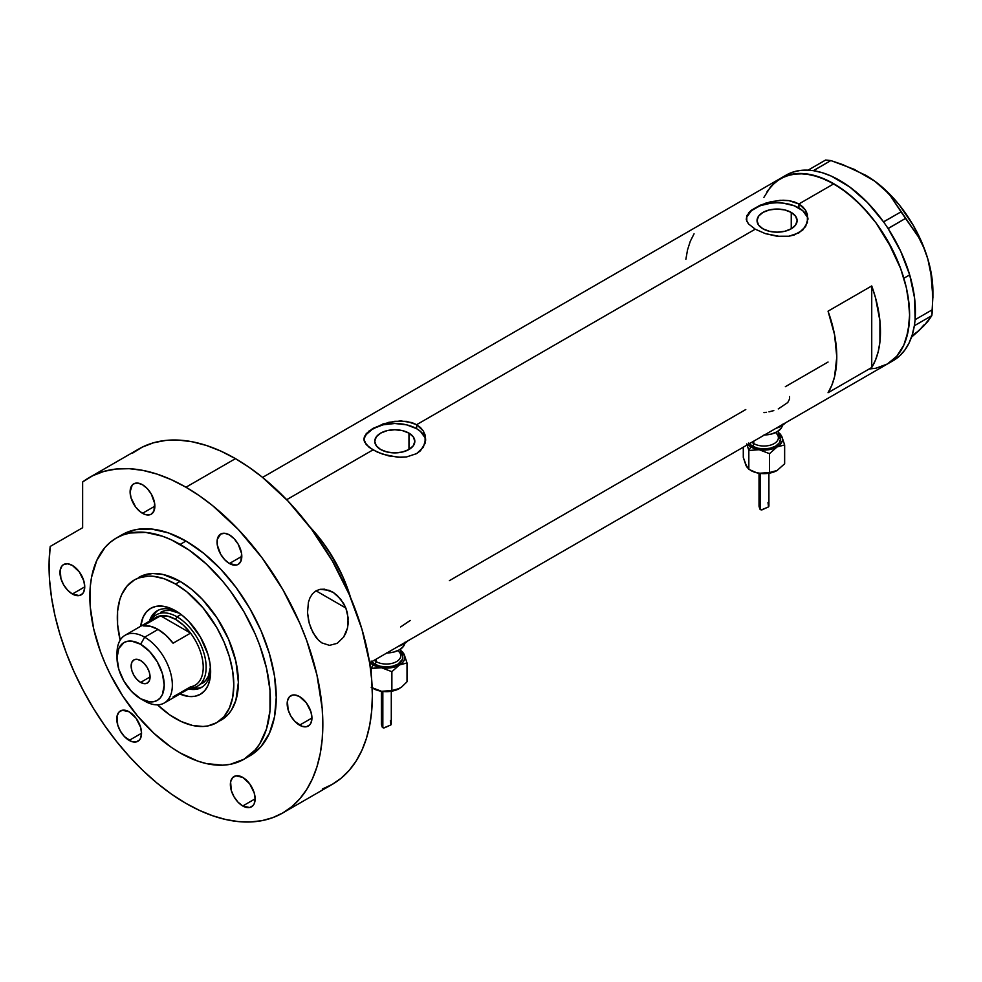 <?xml version="1.0" encoding="UTF-8"?>
<svg xmlns="http://www.w3.org/2000/svg" width="982" height="982" viewBox="0 0 982 982"><rect width="100%" height="100%" fill="white"/><g stroke="black" fill="none" stroke-linecap="round" stroke-linejoin="round"><path stroke-width="1.47" d="M408.966 433.136L408.966 449.498L402.46 452.015L394.789 452.886L387.117 452.015L380.623 449.498A20.045 11.575 180 0 1 374.756 441.323A20.045 11.575 180 0 1 387.117 430.632A20.045 11.575 180 0 1 408.966 433.136L413.299 436.892L414.834 441.323L413.299 445.754L408.966 449.498L408.966 433.136A20.045 11.575 180 0 1 414.834 441.323A20.045 11.575 180 0 1 402.46 452.015A20.045 11.575 180 0 1 380.623 449.498L376.278 445.754L374.756 441.323L376.278 436.892L380.623 433.136L387.117 430.632L394.789 429.748L402.46 430.632L408.966 433.136M791.247 212.431L791.247 228.794L784.741 231.298L777.069 232.182L769.409 231.298L762.904 228.794A20.045 11.575 180 0 1 757.036 220.606A20.045 11.575 180 0 1 769.409 209.927A20.045 11.575 180 0 1 791.247 212.431L795.592 216.187L797.114 220.606L795.592 225.038L791.247 228.794L791.247 212.431A20.045 11.575 180 0 1 797.114 220.606A20.045 11.575 180 0 1 784.741 231.298A20.045 11.575 180 0 1 762.904 228.794L758.558 225.038L757.036 220.606L758.558 216.187L762.904 212.431L769.409 209.927L777.069 209.043L784.741 209.927L791.247 212.431M748.517 212.934L751.39 210.246L759.945 205.299L771.066 201.629L783.059 200.218L788.865 200.623L798.918 203.961L833.865 183.781L848.644 193.994L862.847 207.177L875.944 222.816L892.405 249.551L900.654 268.565L906.337 287.689L908.141 297.055L909.602 314.952L909.234 323.311L906.337 338.446L903.833 345.087L896.836 356.159L887.421 363.978A107.099 61.829 -120 0 0 903.833 278.164A107.099 61.829 -120 0 0 833.865 183.781L798.918 203.961L805.633 210.308L807.376 214.248L807.376 222.595L802.773 230.046L794.217 234.98L788.853 236.22L777.081 236.257L765.297 233.606L755.232 229.187L748.505 223.908L746.332 219.784L746.774 215.659L751.39 210.246L765.297 203.249L780.089 200.303L788.865 200.623L794.217 201.875L798.918 203.961L798.918 208A30.896 17.836 0 0 0 766.242 203.912A30.896 17.836 0 0 0 746.259 219.391M807.916 219.612A30.896 17.836 0 0 0 798.918 208L798.918 203.961L802.785 206.821L805.633 210.308L807.965 218.409L805.633 226.547L798.906 232.906L788.853 236.22L780.089 236.527L765.297 233.606L755.232 229.187L416.638 424.678L423.34 431.012L425.096 434.965L425.096 443.299L420.492 450.75L416.626 453.623L406.573 456.937L400.791 457.33L388.786 455.918L377.653 452.26L369.085 447.313L364.482 441.875L363.892 439.114L364.494 436.364L369.097 430.951L383.017 423.954L394.801 421.29L406.585 421.339L416.638 424.678L755.232 229.187L748.505 223.908L746.774 221.171L746.774 215.659M425.636 440.329A30.896 17.836 0 0 0 416.638 428.704L416.638 424.678L420.505 427.538L423.34 431.012L425.685 439.126L423.34 447.252L416.626 453.623L406.573 456.937L397.808 457.231L383.017 454.31L372.951 449.903L286.695 499.691L372.951 449.903L366.225 444.613L363.892 439.114L366.237 433.639L372.951 428.385L388.786 422.334L400.779 420.922L411.937 422.591L416.638 424.678L416.638 428.704A30.896 17.836 0 0 0 383.962 424.617A30.896 17.836 0 0 0 363.966 440.096M309.502 526.499A107.099 61.829 60 0 1 350.623 597.707L343.577 578.423L334.162 559.728L322.685 542.236L309.502 526.499A107.099 61.829 -120 0 1 347.603 588.549L342.215 575.342L328.148 550.018L319.739 538.357L309.502 526.499M871.734 285.946A107.099 61.829 60 0 1 871.734 367.501L828.047 392.726A107.099 61.829 -120 0 0 828.047 311.171L871.734 285.946L871.734 367.501L828.047 392.726L831.828 385.251L834.565 376.72L836.787 356.994L834.565 334.702L828.047 311.171L871.734 285.946L875.514 297.791L879.921 320.868L879.921 342.031L878.252 351.495L875.514 360.026L871.734 367.501L871.734 285.946M745.768 409.543L449.388 580.657M828.047 362.039L785.33 386.699M833.865 183.781A107.099 61.829 -120 0 0 780.322 178.479L791.799 174.231L804.896 173.716L819.098 176.932L833.865 183.781M369.662 662.899L893.239 360.615A107.099 61.829 -120 0 0 914.328 325.779A107.099 61.829 -120 0 0 914.647 323.667L914.88 321.715A107.099 61.829 -120 0 0 915.089 319.543A107.099 61.829 -120 0 0 909.688 274.886L903.857 278.25A107.099 61.829 60 0 1 887.421 363.978L875.944 368.225L869.573 368.962M763.91 197.37L770.907 186.298L780.322 178.479A107.099 61.829 60 0 1 903.857 278.25L909.688 274.886L900.69 251.257L888.121 228.597A107.099 61.829 -120 0 0 886.574 226.253L888.121 228.597L905.514 218.409L918.489 236.981L923.694 247.501L927.818 258.941L930.715 271.167L932.348 283.749L932.556 309.612L915.138 319.678L914.88 321.715A107.099 61.829 -120 0 0 915.089 319.543L914.586 298.098L909.688 274.886A107.099 61.829 -120 0 0 888.121 228.597A107.099 61.829 -120 0 0 886.574 226.253L885.126 224.129A107.099 61.829 -120 0 0 883.505 221.834L885.126 224.129A107.099 61.829 -120 0 0 883.505 221.834L867.388 202.464L849.651 186.924L831.324 176.122L822.278 172.709L813.489 170.696A107.099 61.829 -120 0 0 811.623 170.451L813.489 170.696L830.821 160.557L854.168 169.321L874.717 181.13L883.137 188.09L890.269 195.639L901.034 211.842L883.505 221.834A107.099 61.829 -120 0 0 813.489 170.696A107.099 61.829 -120 0 0 811.623 170.451L809.941 170.279A107.099 61.829 -120 0 0 808.112 170.156L809.941 170.279A107.099 61.829 -120 0 0 808.112 170.156L800.011 170.475L792.499 172.231L785.686 175.385M694.065 233.814L690.285 241.29L687.547 249.821L685.878 259.285M425.096 437.837L420.48 431.417L416.638 428.704L406.609 424.838L394.789 423.488L382.968 424.838L372.951 428.704L366.249 434.498L364.494 437.837M807.376 217.132L802.76 210.7L794.242 205.778L783.096 203.114L777.069 202.771L771.042 203.114L759.908 205.778L751.39 210.7L746.774 217.132M400.631 626.946L410.194 620.477M778.247 408.929L787.76 402.522L789.589 398.962L789.589 396.556M768.98 411.851L773.804 410.586M763.959 412.624L766.488 412.305M893.706 360.345L899.733 355.828L904.876 350.009L909.062 343L912.229 334.874L914.328 325.779A107.099 61.829 -120 0 0 914.647 323.667L914.328 325.779L931.82 315.652L924.025 325.68L911.456 337.219L919.017 330.541L913.235 334.801M864.884 174.784L874.717 181.13L883.137 188.09L890.269 195.639L918.489 236.981L923.694 247.501L927.818 258.941A94.738 54.697 -120 0 0 874.717 181.13A94.738 54.697 -120 0 0 865.915 175.373L842.777 164.632L830.821 160.557L825.604 160.041L830.821 160.557L813.391 170.623L811.623 170.451L808.174 170.095L825.604 160.041L808.112 170.156A107.099 61.829 -120 0 0 786.152 175.115L262.562 477.412M932.9 291.409A94.738 54.697 -120 0 0 927.818 258.941L930.715 271.167L932.9 297.755L932.9 291.409M932.9 296.601L931.82 315.652L927.708 321.666L919.017 330.541L923.89 324.944M865.903 175.373L874.717 181.13L891.607 196.13L899.463 205.14L913.321 225.455L923.952 247.624L927.818 258.941L932.335 281.061L932.9 291.482M887.372 364.003L896.799 356.208L903.808 345.148L908.129 331.241L909.602 315.026L909.246 306.249L906.361 287.775L900.69 268.651L887.47 240.394L876.005 222.889L869.635 214.788L855.923 200.303L841.365 188.544L826.513 179.952L811.954 174.87L798.231 173.495L785.882 175.876L775.375 181.928L767.114 191.404M905.514 218.409L888.084 228.475L883.604 221.907L901.034 211.842L905.514 218.409M931.82 315.652L914.389 325.717L915.138 319.678L932.556 309.612L931.82 315.652M177.509 611.958A44.276 25.569 -120 0 0 149.411 621.213A44.276 25.569 60 0 1 157.206 610.767A44.276 25.569 60 0 1 177.509 611.958M175.557 610.779L182.406 615.505L188.986 621.618L200.377 636.974L207.988 654.515L209.976 663.267L210.651 671.565L209.976 679.078L207.988 685.534L204.735 690.665L200.377 694.286L195.062 696.263L188.986 696.496L179.853 694.004A49.64 28.662 60 0 0 210.651 671.565A49.64 28.662 60 0 0 175.557 610.779L175.557 610.779A49.64 28.662 60 0 0 140.721 626.234L143.126 617.077L146.379 611.933L150.737 608.312L156.064 606.348L162.128 606.103L168.708 607.6L175.557 610.779M160.79 612.265A41.195 23.777 60 0 1 179.411 613.247L170.242 610.436L165.197 610.632L160.79 612.265M158.249 610.227A44.276 25.569 -120 0 0 151.756 619.126M216.752 722.654L225.16 717.339L228.56 714L231.506 710.035L235.876 700.375L238.38 682.294L235.876 661.316L228.56 639.257L217.083 617.997L202.427 599.388L191.49 589.249L180.136 581.393A82.378 47.566 60 0 0 138.941 577.318L143.176 575.329L152.664 573.488L163.221 574.531L180.136 581.393L175.557 584.045A82.378 47.566 60 0 1 229.371 656.639A82.378 47.566 60 0 1 216.752 722.654A82.378 47.566 60 0 1 175.557 718.566A82.378 47.566 60 0 1 157.513 704.843L169.849 714.945L181.265 721.537L192.472 725.44L203.016 726.484L207.926 725.919L216.752 722.654L223.994 716.639L229.371 708.12L232.685 697.416L233.814 684.933L232.685 671.16L229.371 656.639L223.994 641.897L216.752 627.523L203.016 607.833L186.924 591.888L175.557 584.045L180.136 581.393A82.378 47.566 60 0 1 233.949 654A82.378 47.566 60 0 1 221.318 720.002A82.378 47.566 60 0 1 218.974 721.218M346.806 589.016L347.603 588.549L347.603 590.783L347.603 588.549L346.806 589.016M120.172 640.154A82.378 47.566 60 0 1 134.362 579.957A82.378 47.566 60 0 1 175.557 584.045L164.19 578.766L153.266 576.287L148.098 576.127L138.597 577.968L134.362 579.957L127.12 585.972L121.743 594.491L119.816 599.597L117.582 611.246L117.582 624.429L120.172 640.154M191.527 688.001A44.276 25.569 -120 0 0 202.476 686.835M210.602 669.282A44.276 25.569 60 0 1 201.482 687.461A44.276 25.569 60 0 1 188.544 688.983A44.276 25.569 -120 0 0 210.602 669.282M193.368 688.259L198.781 688.051M155.352 612.817L152.456 617.408M210.443 666.999L208.294 676.352L205.606 680.612L197.603 686.136A41.195 23.777 60 0 1 190.152 688.063A41.195 23.777 -120 0 0 205.348 659.02A41.195 23.777 -120 0 0 177.018 616.831L175.557 619.347A39.133 22.598 60 0 1 190.557 633.12L173.078 643.21A39.133 22.598 -120 0 0 158.077 629.437L144.685 637.183L140.61 644.241A33.363 19.259 60 0 1 164.203 685.105A33.363 19.259 60 0 1 140.61 698.73L144.685 701.074A39.133 22.598 -120 0 0 172.353 685.105A39.133 22.598 -120 0 0 144.685 637.183A39.133 22.598 60 0 1 170.242 671.663A39.133 22.598 60 0 1 164.252 703.014A39.133 22.598 60 0 1 144.685 701.074L140.61 698.73L149.632 701.86L153.708 701.7L157.292 700.375L160.226 697.944L162.398 694.495L164.203 685.105L162.398 673.64L157.292 661.856L149.632 651.52L140.61 644.241L131.576 641.099L127.5 641.258L123.928 642.584L118.81 648.476L117.018 657.866L118.81 669.319L123.928 681.115L131.576 691.438L140.61 698.73A33.363 19.259 60 0 1 117.018 657.866A33.363 19.259 60 0 1 140.61 644.241L144.685 637.183L158.077 629.437A39.133 22.598 -120 0 0 143.077 625.89L160.557 615.8L190.557 633.12A39.133 22.598 60 0 1 190.557 686.811L173.078 696.901M210.443 666.987A41.195 23.777 60 0 1 201.973 683.607M140.61 682.416A13.392 7.733 60 0 1 131.858 670.62A13.392 7.733 60 0 1 133.908 659.892A13.392 7.733 60 0 1 140.61 660.555L144.231 663.476L147.3 667.613L149.35 672.351L150.074 676.942L140.61 682.416L136.989 679.495L133.908 675.346L131.858 670.62L131.134 666.017L131.858 662.249L133.908 659.892L136.989 659.29L140.61 660.555A13.392 7.733 60 0 1 149.35 672.351A13.392 7.733 60 0 1 147.3 683.079L144.231 683.668L140.61 682.416L150.074 676.942L149.35 680.71L147.3 683.079A13.392 7.733 60 0 1 140.61 682.416M164.252 703.014L195.123 685.191A39.133 22.598 -120 0 0 190.557 633.12L183.376 625.166L175.557 619.347L167.738 616.144L160.557 615.8A39.133 22.598 60 0 1 175.557 619.347L177.018 616.831A41.195 23.777 60 0 1 203.925 653.128A41.195 23.777 60 0 1 197.603 686.136M181.093 614.474L177.018 616.831L181.093 614.474M151.019 620.293A41.195 23.777 60 0 1 156.42 614.793A41.195 23.777 60 0 1 177.018 616.831A41.195 23.777 -120 0 0 151.019 620.293M152.308 620.563A39.133 22.598 60 0 1 160.557 615.8A39.133 22.598 -120 0 0 155.991 617.42L125.119 635.244A39.133 22.598 60 0 1 144.685 637.183A39.133 22.598 -120 0 0 117.018 653.153L117.018 657.866M117.091 655.645A39.133 22.598 60 0 1 125.119 635.244M190.557 633.12L173.078 643.21L165.897 635.256L158.077 629.437L150.258 626.234L143.077 625.89L160.557 615.8L190.557 633.12M313 632.739L309.207 623.177L307.526 612.621L308.409 602.285L310.03 597.645L312.558 593.717L315.983 590.845L320.083 589.323L329.019 590.305L333.291 592.453L340.644 599.094L345.848 608.03L347.37 612.891L348.229 623.067L347.481 628.099L343.614 637.146L337.194 643.333L329.498 645.358L321.949 642.94L318.561 640.264L315.566 636.815L310.889 628.21L308.581 620.587L307.526 612.621L308.409 602.285L310.03 597.645L312.558 593.717L315.983 590.845L320.083 589.323L324.539 589.2L333.291 592.453L337.207 595.436L343.565 603.353L345.848 608.03L348.18 617.911L347.481 628.099L345.91 632.887L343.614 637.146L337.194 643.333L329.498 645.358L321.949 642.94L318.561 640.264L313 632.739M316.032 590.82L345.848 608.03L316.032 590.82M185.954 541.045A127.697 73.724 -120 0 0 122.112 534.711L135.786 529.654L151.4 529.028L168.339 532.87L185.954 541.045L203.569 553.21L220.508 568.922L236.122 587.567L249.796 608.435L261.028 630.714L269.375 653.558L274.518 676.082L276.249 697.429L274.518 716.762L269.375 733.358L261.028 746.566L249.796 755.882A127.697 73.724 -120 0 0 269.375 653.558A127.697 73.724 -120 0 0 185.954 541.045L180.136 544.409L185.954 541.045M180.136 752.924A127.697 73.724 60 0 1 96.715 640.399A127.697 73.724 60 0 1 116.281 538.075A127.697 73.724 60 0 1 180.136 544.409A127.697 73.724 60 0 1 263.544 656.921A127.697 73.724 60 0 1 243.978 759.246A127.697 73.724 60 0 1 180.136 752.924L197.75 761.087L206.343 763.566L222.693 765.187L230.291 764.315L243.978 759.246L255.21 749.929L259.764 743.779L266.539 728.816L269.989 710.759L269.989 690.321L266.539 668.288L259.764 645.493L255.21 634.077L243.978 611.798L230.291 590.931L222.693 581.283L206.343 564.024L188.986 550.018L171.285 539.793L162.521 536.233L145.582 532.391L129.968 533.017L122.848 534.994L116.281 538.075L110.328 542.224L105.049 547.391L96.715 560.599L91.572 577.195L90.27 586.561L90.27 606.999L93.732 629.045L100.495 651.839L105.049 663.243L110.328 674.511L122.848 696.189L137.566 716.038L153.916 733.296L171.285 747.314L180.136 752.924M322.317 789.049L332.272 784.373A193.601 111.776 -120 0 0 361.941 629.241A193.601 111.776 -120 0 0 235.471 458.643A193.601 111.776 -120 0 0 138.671 449.056L89.153 477.645A193.601 111.776 60 0 1 185.954 487.232L235.471 458.643L185.954 487.232A193.601 111.776 60 0 1 312.423 657.83A193.601 111.776 60 0 1 282.755 812.961A193.601 111.776 60 0 1 185.954 803.374A193.601 111.776 60 0 1 50.217 546.446L49.1 562.539L49.53 579.576L51.494 597.351L54.98 615.677L59.951 634.323L66.334 653.104L74.067 671.786L83.077 690.174L93.241 708.059L104.448 725.232L116.576 741.508L129.489 756.692L143.041 770.625L157.071 783.133L171.433 794.094L185.954 803.374L199.371 810.359L212.664 815.747L225.688 819.504L238.344 821.59L250.484 821.959L262.01 820.645L272.8 817.625L282.755 812.961L291.777 806.676L299.78 798.832L306.691 789.516L312.423 778.812L316.953 766.819L320.218 753.66L322.194 739.446L322.845 724.335L322.194 708.464L316.953 675.051L306.691 640.485L299.78 623.189L282.755 589.409L262.01 557.776L238.344 529.507L212.664 505.681L199.371 495.738L185.954 487.232L171.347 479.695L156.911 474.06L142.795 470.378L129.182 468.684L116.22 469.015L104.043 471.36L92.811 475.681L82.635 481.953A193.601 111.776 60 0 1 89.153 477.645M72.361 565.423A17.504 10.102 60 0 1 83.801 580.853A17.504 10.102 60 0 1 81.113 594.883A17.504 10.102 60 0 1 72.361 594.012L84.747 586.868L72.361 594.012A17.504 10.102 60 0 1 60.921 578.582A17.504 10.102 60 0 1 63.609 564.552A17.504 10.102 60 0 1 72.361 565.423L79.235 571.806L83.801 580.853L84.747 586.868L83.801 591.79L82.66 593.607L79.235 595.571L72.361 594.012L67.623 590.194L63.609 584.769L60.921 578.582L60.221 569.916L62.075 565.828L63.609 564.552L67.623 563.778L72.361 565.423M142.488 484.727A17.504 10.102 60 0 1 153.916 500.157A17.504 10.102 60 0 1 151.24 514.187A17.504 10.102 60 0 1 142.488 513.316L154.861 506.172L142.488 513.316A17.504 10.102 60 0 1 131.048 497.886A17.504 10.102 60 0 1 133.736 483.856A17.504 10.102 60 0 1 142.488 484.727L147.226 488.545L151.24 493.971L154.628 503.238L153.916 511.094L151.24 514.187L149.362 514.875L144.906 514.433L140.07 511.647L135.602 506.933L131.048 497.886L130.103 491.872L132.189 485.133L133.736 483.856L137.75 483.083L142.488 484.727M229.42 534.92A17.504 10.102 60 0 1 240.86 550.35A17.504 10.102 60 0 1 238.184 564.38A17.504 10.102 60 0 1 229.42 563.508L241.805 556.364L229.42 563.508A17.504 10.102 60 0 1 217.992 548.079A17.504 10.102 60 0 1 220.668 534.061A17.504 10.102 60 0 1 229.42 534.92L234.158 538.75L238.184 544.163L241.572 553.431L240.86 561.287L238.184 564.38L236.306 565.067L229.42 563.508L224.694 559.691L220.668 554.265L217.28 544.998L217.28 539.413L220.668 534.061L224.694 533.275L229.42 534.92M299.547 696.594A17.504 10.102 60 0 1 310.987 712.011A17.504 10.102 60 0 1 308.299 726.042A17.504 10.102 60 0 1 299.547 725.17L311.932 718.026L299.547 725.17A17.504 10.102 60 0 1 288.107 709.753A17.504 10.102 60 0 1 290.795 695.722A17.504 10.102 60 0 1 299.547 696.594L306.421 702.965L310.987 712.011L311.932 718.026L310.987 722.961L309.846 724.765L306.421 726.741L301.965 726.299L294.809 721.353L290.795 715.939L288.107 709.753L287.407 701.087L289.26 696.999L292.673 695.023L294.809 694.937L299.547 696.594M242.75 777.388A17.504 10.102 60 0 1 254.191 792.818A17.504 10.102 60 0 1 251.502 806.848A17.504 10.102 60 0 1 242.75 805.977L255.136 798.832L242.75 805.977A17.504 10.102 60 0 1 231.31 790.547A17.504 10.102 60 0 1 233.998 776.529A17.504 10.102 60 0 1 242.75 777.388L249.624 783.771L254.191 792.818L255.136 798.832L254.191 803.755L253.049 805.571L249.624 807.535L242.75 805.977L238.012 802.159L233.998 796.733L231.31 790.547L230.61 781.881L232.464 777.805L235.876 775.829L242.75 777.388M129.158 711.803A17.504 10.102 60 0 1 140.598 727.232A17.504 10.102 60 0 1 137.91 741.263A17.504 10.102 60 0 1 129.158 740.391L141.543 733.247L129.158 740.391A17.504 10.102 60 0 1 117.717 724.974A17.504 10.102 60 0 1 120.405 710.943A17.504 10.102 60 0 1 129.158 711.803L136.032 718.186L140.598 727.232L141.543 733.247L140.598 738.169L139.456 739.986L136.032 741.962L131.576 741.52L124.419 736.574L120.405 731.16L117.717 724.974L117.018 716.308L118.871 712.22L122.284 710.244L129.158 711.803M82.635 481.953L82.635 527.727L50.217 546.446L82.635 527.727L82.635 481.953M282.755 812.961L332.272 784.373L341.294 778.088L349.297 770.244L356.196 760.927L361.941 750.223L366.47 738.231L369.735 725.072L371.699 710.858L372.362 695.747L371.699 679.875L369.735 663.39L361.941 629.241L349.297 594.613L332.272 560.82L311.527 529.188L287.861 500.918L262.182 477.092L248.888 467.15L235.471 458.643L220.864 451.106L206.416 445.472L192.312 441.79L178.699 440.096L165.725 440.427L153.56 442.772L142.316 447.105L132.153 453.365M246.826 757.453A127.697 73.724 -120 0 0 249.796 755.882L243.978 759.246M332.432 591.937L333.291 592.453M751.868 442.231A14.411 8.322 0 0 0 753.771 443.594L753.771 441.139L753.771 443.594A2.062 1.191 -60 0 1 752.322 446.123L757.662 448.185L763.971 448.909L770.269 448.185L775.62 446.123L779.192 443.029L780.444 439.396L777.67 434.105M760.424 503.324L759.025 506.221L760.473 509.683L760.473 473.447L760.473 509.683L762.155 509.805L768.55 506.847L767.985 502.575M768.845 506.295L768.906 505.509M777.167 470.439L771.066 472.821L761.553 473.545L756.496 472.686L748.836 469.335L748.836 450.468L746.774 443.876L748.836 450.468L759.172 449.731A18.535 10.704 180 0 1 750.862 446.957L748.836 450.468L759.172 449.731L752.678 447.878L747.781 444.601A18.535 10.704 180 0 0 750.862 446.957L748.836 450.468L748.836 469.335L745.596 464.326M748.75 443.029L752.322 446.123A2.062 1.191 120 0 0 753.771 443.594A14.411 8.322 0 0 0 769.483 445.398A14.411 8.322 0 0 0 778.382 437.714L778.382 430.988M764.487 434.952A18.535 10.704 0 0 0 782.409 425.353M775.976 428.324A24.71 14.264 0 0 0 785.575 422.776L781.439 425.942L775.976 428.324M777.143 470.464A18.535 10.704 0 0 1 777.069 470.501L773.178 472.097L761.885 473.52L756.496 472.686L750.862 470.501A18.535 10.704 0 0 0 759.172 473.275A18.535 10.704 0 0 0 777.069 470.501L784.643 463.786L784.643 444.932L784.643 463.786L777.069 470.501L769.507 472.526L769.507 453.672L777.069 446.957L784.643 444.932L781.868 436.622A18.535 10.704 180 0 1 777.069 446.957L784.643 444.932L781.868 436.622A18.535 10.704 180 0 0 778.382 432.669L782.347 437.997L782.347 440.783L780.015 444.736L777.069 446.957L771.066 449.277L759.172 449.731L769.507 453.672L777.069 446.957A18.535 10.704 180 0 1 759.172 449.731L769.507 453.672L769.507 472.526L759.172 473.275L754.704 472.207L749.266 469.445M782.507 424.261L781.095 428.348L777.069 431.822L771.066 434.142L763.971 434.952M780.444 434.204L779.107 432.988L780.444 434.204M781.868 436.622L781.156 435.247L781.868 436.622M746.848 467.027L743.288 457.391L743.288 447.191L743.288 457.391L746.062 465.701L748.836 469.335M753.771 443.594A14.411 8.322 0 0 0 768.575 445.595A14.411 8.322 0 0 0 778.247 438.831A14.411 8.322 0 0 0 776.32 433.418M778.382 434.781A16.473 9.513 180 0 1 773.877 446.994A16.473 9.513 180 0 1 752.322 446.123M759.025 506.221L759.81 509.069L761.296 509.916L768.427 506.958M374.252 660.26A14.411 8.322 0 0 0 376.155 661.61L376.155 659.155L376.155 661.61A2.062 1.191 -60 0 1 374.694 664.139L380.034 666.201L386.343 666.925L392.653 666.201L397.992 664.139L402.51 659.266L402.51 655.559L400.042 652.122M382.796 721.34L381.409 724.237L382.845 727.699L382.845 691.463L382.845 727.699L384.527 727.822L390.922 724.863L390.37 720.592M391.217 724.311L391.278 723.538M378.831 667.502L381.544 667.748A18.535 10.704 180 0 1 373.234 664.974L371.208 668.484L381.544 667.748L375.063 665.894L370.153 662.617A18.535 10.704 180 0 0 373.234 664.974L371.208 668.484L371.208 674.597L371.208 668.484L378.831 667.502M371.122 661.046L374.694 664.139A2.062 1.191 120 0 0 376.155 661.61A14.411 8.322 0 0 0 391.867 663.415A14.411 8.322 0 0 0 400.766 655.731L400.766 649.004M386.859 652.969A18.535 10.704 0 0 0 404.78 643.37M398.348 646.34A24.71 14.264 0 0 0 407.947 640.792L403.823 643.959L398.348 646.34M399.564 688.456L391.879 690.542L391.879 671.688L399.453 664.974L407.014 662.948L404.253 654.638A18.535 10.704 180 0 1 399.453 664.974L407.014 662.948L404.253 654.638A18.535 10.704 180 0 0 400.766 650.685L404.719 656.013L404.253 660.174L402.399 662.764L399.453 664.974L393.438 667.294L381.544 667.748L391.879 671.688L399.453 664.974A18.535 10.704 180 0 1 381.544 667.748L391.879 671.688L391.879 690.542L381.544 691.291L377.076 690.223L371.638 687.461M404.879 642.277L403.467 646.365L399.453 649.838L393.438 652.158L386.343 652.981M402.829 652.22L401.478 651.017L402.829 652.22M404.253 654.638L403.528 653.263L404.253 654.638M369.858 663.893L371.208 668.484L369.858 663.893M371.208 687.351L381.544 691.291L373.234 688.517A18.535 10.704 0 0 0 381.544 691.291L386.883 691.451L397.477 689.487L401.417 687.216L407.014 681.815L407.014 662.948L407.014 681.815L401.417 687.216L395.611 690.223L388.762 691.561L381.544 691.291A18.535 10.704 0 0 0 399.453 688.517A18.535 10.704 0 0 0 399.514 688.48M376.155 661.61A14.411 8.322 0 0 0 390.946 663.611A14.411 8.322 0 0 0 400.631 656.848A14.411 8.322 0 0 0 398.704 651.434M400.766 652.809A16.473 9.513 180 0 1 396.249 665.01A16.473 9.513 180 0 1 374.694 664.139M381.409 724.237L382.194 727.085L383.667 727.932L390.811 724.974M144.685 701.074L140.61 698.73M122.112 534.711L116.281 538.075M768.906 473.25L768.906 505.681M778.382 432.583L779.107 432.988M759.025 473.25L759.025 506.074M391.29 691.267L391.29 723.697M400.766 650.6L401.478 651.017M381.397 691.267L381.397 724.102"/></g></svg>
